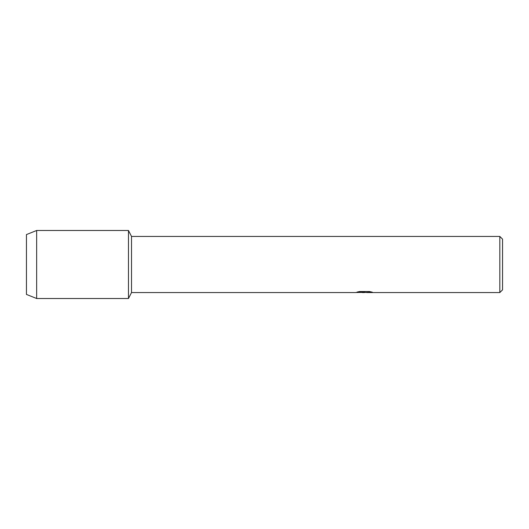 <?xml version="1.0" encoding="UTF-8"?>
<svg xmlns="http://www.w3.org/2000/svg" width="529" height="529" viewBox="0 0 529 529"><rect width="100%" height="100%" fill="white"/><g stroke="black" fill="none" stroke-linecap="round" stroke-linejoin="round"><path stroke-width="0.79" d="M357.015 292.087L364.957 292.127L355.356 292.557L131.516 292.557L128.474 298.508L36.653 298.508L26.45 294.428L26.45 234.572L36.653 230.492L128.474 230.492L131.516 236.443L499.832 236.443L502.55 239.168L502.55 289.832L499.832 292.557L366.623 292.557L372.191 292.147M131.516 292.557L131.516 236.443M128.474 298.508L128.474 230.492L128.474 298.508M364.276 292.524L362.074 292.524M363.952 292.557L362.755 292.557M499.832 292.557L499.832 236.443M364.957 292.127L356.89 292.127L359.515 291.532L369.473 291.532L372.363 292.193L363.919 292.524M355.488 292.524L364.342 292.372M36.653 298.508L36.653 230.492M26.45 294.428L26.45 234.572"/></g></svg>
